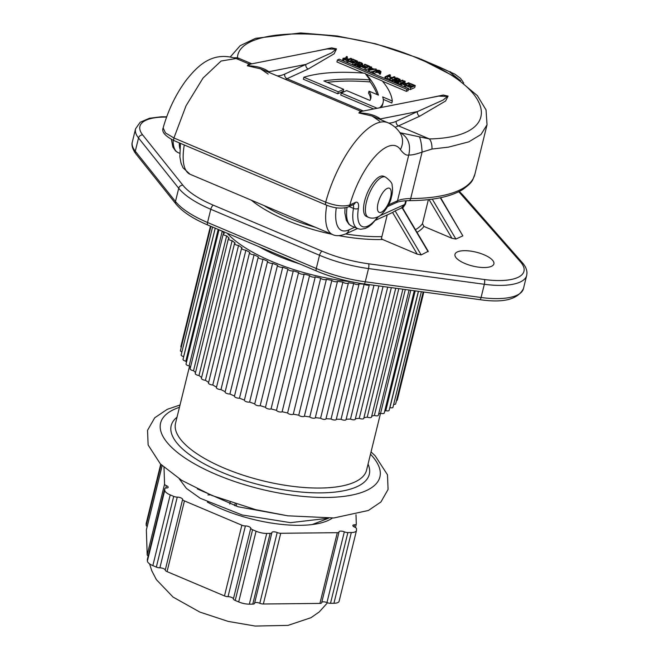 <?xml version="1.0" encoding="UTF-8"?>
<svg xmlns="http://www.w3.org/2000/svg" width="659" height="659" viewBox="0 0 659 659"><rect width="100%" height="100%" fill="white"/><g stroke="black" fill="none" stroke-linecap="round" stroke-linejoin="round"><path stroke-width="0.99" d="M406.282 200.74L405.442 204.15L402.682 208.12L401.249 208.104L404.857 204.315L405.73 200.764M401.249 208.104L395.136 210.905L421.183 254.909L428.243 251.31L402.682 208.12M428.383 199.611L422.477 223.632L423.926 226.432L451.967 238.294L455.896 239.044L462.84 235.873L440.294 197.766M491.474 266.318A20.034 7.15 13.8 0 0 493.888 263.888A20.034 7.15 13.8 0 0 480.189 253.328A20.034 7.15 13.8 0 0 457.395 251.903A20.034 7.15 13.8 0 0 454.974 254.333A20.034 7.15 13.8 0 0 468.681 264.893A20.034 7.15 13.8 0 0 491.474 266.318M440.624 197.7L462.84 235.873M421.183 254.909L417.246 254.168L382.632 239.522L381.421 238.525L387.212 214.933M259.036 246.705A94.707 33.782 13.8 0 0 299.532 263.839M228.887 234.983A94.707 33.782 -166.2 0 1 228.401 233.747M228.311 233.706A94.707 33.782 13.8 0 0 228.731 234.826M227.264 233.261A105.638 37.678 13.8 0 0 351.404 281.755M325.999 418.679A109.279 38.98 13.8 0 0 331.049 418.992A3.023 1.079 13.8 0 0 334.195 420.005A3.023 1.079 13.8 0 0 336.238 419.486L369.361 284.647A3.023 1.079 -166.2 0 1 367.31 285.174A3.023 1.079 -166.2 0 1 364.172 284.161A109.279 38.98 -166.2 0 1 359.089 283.84A3.023 1.079 -166.2 0 1 359.081 283.996A3.023 1.079 -166.2 0 1 356.881 284.507A3.023 1.079 -166.2 0 1 353.71 283.378A109.279 38.98 -166.2 0 1 348.438 282.818A3.023 1.079 -166.2 0 1 348.43 282.859A3.023 1.079 -166.2 0 1 346.082 283.345A3.023 1.079 -166.2 0 1 342.894 282.11A109.279 38.98 -166.2 0 1 337.499 281.302A3.023 1.079 -166.2 0 1 334.937 281.69A3.023 1.079 -166.2 0 1 331.856 280.355A109.279 38.98 -166.2 0 1 326.403 279.325A3.023 1.079 -166.2 0 1 323.585 279.556A3.023 1.079 -166.2 0 1 320.719 278.147A109.279 38.98 -166.2 0 1 315.249 276.904A3.023 1.079 -166.2 0 1 312.218 276.969A3.023 1.079 -166.2 0 1 309.59 275.503A109.279 38.98 -166.2 0 1 304.178 274.053A3.023 1.079 -166.2 0 1 300.965 273.963A3.023 1.079 -166.2 0 1 298.601 272.455A109.279 38.98 -166.2 0 1 293.296 270.816A3.023 1.079 -166.2 0 1 289.944 270.561A3.023 1.079 -166.2 0 1 287.876 269.029A109.279 38.98 -166.2 0 1 282.736 267.224A3.023 1.079 -166.2 0 1 279.342 266.846A3.023 1.079 -166.2 0 1 277.505 265.33A3.023 1.079 -166.2 0 1 277.521 265.272A109.279 38.98 -166.2 0 1 272.612 263.32A3.023 1.079 -166.2 0 1 269.276 262.842A3.023 1.079 -166.2 0 1 267.579 261.376A3.023 1.079 -166.2 0 1 267.653 261.228A109.279 38.98 -166.2 0 1 263.023 259.144A3.023 1.079 -166.2 0 1 259.786 258.575A3.023 1.079 -166.2 0 1 258.221 257.167A3.023 1.079 -166.2 0 1 258.386 256.928A109.279 38.98 -166.2 0 1 254.094 254.736A3.023 1.079 -166.2 0 1 250.964 254.102A3.023 1.079 -166.2 0 1 249.53 252.751A3.023 1.079 -166.2 0 1 249.819 252.422A109.279 38.98 -166.2 0 1 245.898 250.156A3.023 1.079 -166.2 0 1 242.907 249.456A3.023 1.079 -166.2 0 1 241.606 248.163A3.023 1.079 -166.2 0 1 242.042 247.768A109.279 38.98 -166.2 0 1 238.55 245.445A3.023 1.079 -166.2 0 1 234.538 243.468A3.023 1.079 -166.2 0 1 235.148 243.014A109.279 38.98 -166.2 0 1 232.108 240.659A3.023 1.079 -166.2 0 1 228.393 238.706A3.023 1.079 -166.2 0 1 229.208 238.204A109.279 38.98 -166.2 0 1 226.655 235.848A3.023 1.079 -166.2 0 1 223.244 233.937A3.023 1.079 -166.2 0 1 224.282 233.401A109.279 38.98 -166.2 0 1 222.355 231.185M221.877 230.988A3.023 1.079 -166.2 0 1 219.678 230.057M210.443 226.152L180.871 346.56A3.023 1.079 13.8 0 0 181.25 347.285M210.954 226.367L180.434 350.613A3.023 1.079 13.8 0 0 181.876 351.972M212.56 227.042L181.151 354.913A3.023 1.079 13.8 0 0 183.647 356.634A109.279 38.98 13.8 0 0 183.68 356.725M215.254 228.187L183.021 359.402A3.023 1.079 13.8 0 0 185.83 361.198A109.279 38.98 13.8 0 0 186.464 362.236M219.002 229.769L186.027 364.04A3.023 1.079 13.8 0 0 189.133 365.902A109.279 38.98 13.8 0 0 190.451 367.45M223.244 233.937L190.121 368.768A3.023 1.079 13.8 0 0 193.54 370.688A109.279 38.98 13.8 0 0 195.517 372.541M228.393 238.706L195.27 373.538A3.023 1.079 13.8 0 0 198.993 375.498A109.279 38.98 13.8 0 0 201.605 377.533M234.538 243.468L201.415 378.299A3.023 1.079 13.8 0 0 205.427 380.284A109.279 38.98 13.8 0 0 208.631 382.418M241.606 248.163L208.491 383.003A3.023 1.079 13.8 0 0 209.784 384.296A3.023 1.079 13.8 0 0 212.783 384.996A109.279 38.98 13.8 0 0 216.523 387.154M249.53 252.751L216.416 387.583A3.023 1.079 13.8 0 0 217.841 388.934A3.023 1.079 13.8 0 0 220.971 389.576A109.279 38.98 13.8 0 0 225.172 391.718M258.221 257.167L225.106 392.006A3.023 1.079 13.8 0 0 226.663 393.415A3.023 1.079 13.8 0 0 229.909 393.983A109.279 38.98 13.8 0 0 234.505 396.043A3.023 1.079 13.8 0 0 234.456 396.216A3.023 1.079 13.8 0 0 236.161 397.674A3.023 1.079 13.8 0 0 239.489 398.16A109.279 38.98 13.8 0 0 244.398 400.112A3.023 1.079 13.8 0 0 244.382 400.161A3.023 1.079 13.8 0 0 246.227 401.677A3.023 1.079 13.8 0 0 249.621 402.064A109.279 38.98 13.8 0 0 254.753 403.868A3.023 1.079 13.8 0 0 256.821 405.4A3.023 1.079 13.8 0 0 260.181 405.656A109.279 38.98 13.8 0 0 265.486 407.287A3.023 1.079 13.8 0 0 267.842 408.794A3.023 1.079 13.8 0 0 271.055 408.893A109.279 38.98 13.8 0 0 276.475 410.335A3.023 1.079 13.8 0 0 279.103 411.809A3.023 1.079 13.8 0 0 282.126 411.735A109.279 38.98 13.8 0 0 287.596 412.979A3.023 1.079 13.8 0 0 290.471 414.396A3.023 1.079 13.8 0 0 293.28 414.165A109.279 38.98 13.8 0 0 298.741 415.195A3.023 1.079 13.8 0 0 301.814 416.529A3.023 1.079 13.8 0 0 304.384 416.142A109.279 38.98 13.8 0 0 309.779 416.941A3.023 1.079 13.8 0 0 312.967 418.185A3.023 1.079 13.8 0 0 315.315 417.699A3.023 1.079 13.8 0 0 315.323 417.649A109.279 38.98 13.8 0 0 320.587 418.218A3.023 1.079 13.8 0 0 323.767 419.346A3.023 1.079 13.8 0 0 325.966 418.836A3.023 1.079 13.8 0 0 325.966 418.671M336.312 419.206A109.279 38.98 13.8 0 0 341.057 419.272A3.023 1.079 13.8 0 0 344.13 420.17A3.023 1.079 13.8 0 0 346.033 419.635L378.876 285.94M346.14 419.223A109.279 38.98 13.8 0 0 350.489 419.05A3.023 1.079 13.8 0 0 353.479 419.832A3.023 1.079 13.8 0 0 355.242 419.289L387.698 287.135M355.382 418.72A109.279 38.98 13.8 0 0 359.254 418.325A3.023 1.079 13.8 0 0 363.752 418.44L395.729 288.23M363.933 417.691A109.279 38.98 13.8 0 0 367.244 417.114A3.023 1.079 13.8 0 0 371.47 417.114L402.888 289.194M371.709 416.134A109.279 38.98 13.8 0 0 374.386 415.417A3.023 1.079 13.8 0 0 378.324 415.31L409.091 290.042M378.645 414.017A109.279 38.98 13.8 0 0 380.589 413.259A3.023 1.079 13.8 0 0 384.23 413.053L414.272 290.743M384.658 411.307A109.279 38.98 13.8 0 0 385.787 410.656A3.023 1.079 13.8 0 0 389.131 410.368L418.374 291.303M389.757 407.797A109.279 38.98 13.8 0 0 389.93 407.657A3.023 1.079 13.8 0 0 392.962 407.295L421.356 291.706M393.678 404.371A3.023 1.079 13.8 0 0 395.688 403.843L423.177 291.953M396.496 400.565A3.023 1.079 13.8 0 0 397.278 400.071L423.819 292.036M215.205 228.162L183.647 356.634M218.195 229.423L185.83 361.198M222.24 231.136L189.133 365.902M226.655 235.848L193.54 370.688M232.108 240.659L198.993 375.498M238.55 245.445L205.427 380.284M245.898 250.156L212.783 384.996M254.094 254.736L220.971 389.576M263.023 259.144L229.909 393.983M272.612 263.32L239.489 398.16M277.488 265.379L244.398 400.112M282.736 267.224L249.621 402.064M287.876 269.029L254.753 403.868M293.296 270.816L260.181 405.656M298.601 272.455L265.486 407.287M304.178 274.053L271.055 408.893M309.59 275.503L276.475 410.335M315.249 276.904L282.126 411.735M320.719 278.147L287.596 412.979M326.403 279.325L293.28 414.165M331.856 280.355L298.741 415.195M337.499 281.302L304.384 416.142M342.894 282.11L309.779 416.941M348.413 282.9L315.323 417.649M353.71 283.378L320.587 418.218M364.172 284.161L331.049 418.992M373.974 285.273L341.057 419.272M383.052 286.508L350.489 419.05M391.355 287.629L359.254 418.325M398.802 288.642L367.244 417.114M405.31 289.523L374.386 415.417M410.796 290.273L380.589 413.259M415.211 290.866L385.787 410.656M418.498 291.319L389.93 407.657M328.577 518.213L290.528 522.661L242.075 514.951L200.212 498.27L186.415 488.401L179.199 478.772M355.992 514.712L356.305 524.004A3.641 1.302 -166.2 0 1 356.297 524.136A3.641 1.302 -166.2 0 1 354.575 524.795A3.641 1.302 13.8 0 0 352.845 525.462A3.641 1.302 13.8 0 0 354.649 527.126A3.641 1.302 -166.2 0 1 356.461 528.658L356.519 530.165A10.931 3.896 -166.2 0 1 356.478 530.553A10.931 3.896 -166.2 0 1 351.305 532.546L347.878 532.579A3.641 1.302 -166.2 0 1 344.327 531.838A3.641 1.302 13.8 0 0 339.055 531.764A3.641 1.302 13.8 0 0 339.039 531.895A3.641 1.302 -166.2 0 1 339.023 532.027A3.641 1.302 -166.2 0 1 337.301 532.686L280.726 533.279A3.641 1.302 -166.2 0 1 277.175 532.538A3.641 1.302 13.8 0 0 271.903 532.464A3.641 1.302 13.8 0 0 271.887 532.596A3.641 1.302 -166.2 0 1 271.87 532.727A3.641 1.302 -166.2 0 1 270.149 533.386L266.722 533.428A10.931 3.896 -166.2 0 1 256.071 531.212L252.586 529.737A3.641 1.302 -166.2 0 1 250.766 528.205A3.641 1.302 13.8 0 0 245.403 525.931A3.641 1.302 -166.2 0 1 241.853 525.198L184.429 500.906A3.641 1.302 -166.2 0 1 182.617 499.374A3.641 1.302 13.8 0 0 177.255 497.1A3.641 1.302 -166.2 0 1 173.704 496.367L170.22 494.893A10.931 3.896 -166.2 0 1 164.775 490.296L164.725 488.789A3.641 1.302 -166.2 0 1 164.734 488.657A3.641 1.302 -166.2 0 1 166.455 487.989A3.641 1.302 13.8 0 0 168.185 487.331A3.641 1.302 13.8 0 0 166.381 485.667A3.641 1.302 -166.2 0 1 164.569 484.134L164 467.379M332.416 518.048A80.134 28.584 -166.2 0 1 207.313 502.059M160.714 464.274L146.183 523.427A10.931 3.896 13.8 0 0 146.141 523.814L146.191 525.33A3.641 1.302 13.8 0 0 147.196 526.45M146.413 529.721A3.641 1.302 13.8 0 0 146.364 529.844A3.641 1.302 13.8 0 0 146.356 529.976L147.196 554.862A3.641 1.302 13.8 0 0 148.201 555.982M147.41 559.252A3.641 1.302 13.8 0 0 147.369 559.376A3.641 1.302 13.8 0 0 147.352 559.507L147.402 561.015A10.931 3.896 13.8 0 0 152.847 565.611L156.331 567.086A3.641 1.302 13.8 0 0 159.882 567.827A3.641 1.302 -166.2 0 1 165.244 570.093A3.641 1.302 13.8 0 0 167.065 571.625L224.48 595.917A3.641 1.302 13.8 0 0 228.03 596.659A3.641 1.302 -166.2 0 1 233.401 598.924A3.641 1.302 13.8 0 0 235.214 600.456L238.698 601.931A10.931 3.896 13.8 0 0 249.349 604.146L252.776 604.114A3.641 1.302 13.8 0 0 254.506 603.446A3.641 1.302 13.8 0 0 254.514 603.323M254.605 603.018A3.641 1.302 -166.2 0 1 259.803 603.265A3.641 1.302 13.8 0 0 263.353 603.998L319.928 603.413A3.641 1.302 13.8 0 0 321.65 602.754A3.641 1.302 13.8 0 0 321.666 602.623M321.757 602.318A3.641 1.302 -166.2 0 1 326.955 602.565A3.641 1.302 13.8 0 0 330.505 603.306L333.94 603.265A10.931 3.896 13.8 0 0 339.105 601.28L356.478 530.553M197.346 488.912L238.22 506.779L287.843 515.824M328.314 518.312L312.201 524.548M207.898 494.934L210.542 494.901M386.553 215.238L387.162 215.147M379.683 121.248L372.113 116.042L358.842 112.969L362.137 111.247L438.573 96.14L447.445 96.412L443.235 99.987L417.444 111.585A3.641 3.106 65.4 0 0 419.734 116.198L398.547 125.877L429.421 138.942L400.581 132.83C408.308 137.41 411.027 144.799 408.753 154.989C406.463 155.73 403.67 153.926 400.392 149.577A18.213 16.31 -33.8 0 0 400.038 132.896L400.038 132.896C397.064 128.381 393.028 124.988 387.92 122.731A72.852 27.966 -67.1 0 0 325.719 202.189L173.927 137.97L165.458 132.92L163.144 127.92M366.511 216.506A21.854 8.386 -67.1 0 1 365.77 197.132A21.854 8.386 -67.1 0 1 379.897 176.546A21.854 8.386 -67.1 0 1 383.538 176.25L385.4 177.032A21.854 8.386 112.9 0 0 381.75 177.329A21.854 8.386 112.9 0 0 367.631 197.922A21.854 8.386 112.9 0 0 368.365 217.289L366.511 216.506M355.292 202.461L349.855 204.941C343.685 206.852 335.645 205.929 325.719 202.189A3.641 1.4 -67.1 0 0 325.991 204.924C334.344 208.326 341.774 208.994 348.273 206.942A3.641 3.106 65.4 0 1 348.265 206.942A3.641 3.106 65.4 0 1 348.199 206.975M268.164 74.072L260.593 68.857L360.358 111.066L358.842 112.969C367.409 113.109 374.238 114.855 379.353 118.192L379.131 119.007M260.593 68.857L247.323 65.785L250.618 64.063L248.838 63.882L247.323 65.785C255.881 65.925 262.719 67.671 267.834 71.015L268.888 71.724A3.641 3.295 -39.3 0 0 268.658 72.268M387.599 206.58L395.919 202.774A3.641 3.106 -114.6 0 0 397.509 200.773L408.753 154.989C411.529 155.236 415.977 154.28 422.089 152.122L431.966 149.049L448.524 147.13L468.788 141.85L481.004 134.485L487.034 124.782L486.045 109.896L477.347 95.621L454.702 76.691L418.893 58.256L375.515 43.774L337.111 35.965L300.685 32.95L255.478 38.362L240.181 45.685L230.444 56.756M419.61 137.237C420.912 140.499 421.744 145.458 422.089 152.122L410.689 198.557A132.953 47.423 13.8 0 0 474.851 174.355L487.034 124.782M400.581 132.83L399.791 132.533M381.363 119.954A69.211 26.566 -67.1 0 1 380.408 118.908L379.353 118.192M388.645 123.044A69.211 26.566 -67.1 0 0 396.265 121.264L417.444 111.585L380.408 118.908A3.641 3.295 -39.3 0 0 380.177 119.452M362.137 111.247L360.358 111.066M419.734 116.198L445.599 101.016L448.071 96.115L443.268 95.044L427.189 98.389M327.045 48.955L335.933 49.203L331.79 52.761L305.924 64.401A3.641 3.106 65.4 0 0 308.206 69.022L334.138 53.783L336.518 48.898L331.683 47.86L315.669 51.204M370.012 79.912A127.788 45.578 13.8 0 0 323.857 80.942L343.677 89.327L343.191 91.313L337.779 93.784L303.395 79.237L303.881 77.251A126.767 45.216 -166.2 0 1 364.995 73.256L370.012 79.912L369.526 81.889A127.788 45.578 -166.2 0 0 327.235 82.367M369.699 81.197A194.594 69.409 -166.2 0 1 377.129 94.583M377.187 108.265L341.238 93.059L346.65 90.588L369.946 100.44A52.234 18.633 13.8 0 0 370.786 98.455A52.234 18.633 13.8 0 0 369.024 91.156L368.538 93.141A52.234 18.633 -166.2 0 1 370.473 99.427M373.661 108.966L340.752 95.044L341.238 93.059M381.273 107.466A64.187 22.892 13.8 0 0 382.624 104.542L383.11 102.557A64.187 22.892 -166.2 0 1 379.559 107.804M365.976 74.558L366.091 74.113L382.319 80.983A156.199 55.71 -166.2 0 1 392.319 101.016L391.833 102.993L383.274 99.377M408.662 88.586L406.924 89.377L337.408 59.969L339.146 59.17L408.662 88.586L408.176 90.563L406.438 91.362L382.541 81.255M366.05 74.269L365.63 74.096M363.323 73.116L336.922 61.946L337.408 59.969M415.261 85.571L410.746 87.631L405.911 85.588L406.488 85.324L410.516 87.029L411.76 86.453L408.275 84.978L408.852 84.714L412.336 86.189L413.877 85.489L409.849 83.784L410.425 83.52L415.261 85.571L414.766 87.548L410.26 89.616L408.58 88.907M400.285 84.723L400.771 82.737L400.285 84.723M408.176 85.365L407.41 85.711M405.689 86.502L404.758 86.93M400.614 83.388L398.58 84.319M400.219 79.797L398.316 81.024L396.133 81.197L393.423 80.307L392.352 79.261L395.845 80.736L397.517 80.678L399.222 79.55L396.734 78.322L395.713 78.314L395.227 80.299L394.42 79.953L394.906 77.976L397.171 78.001L400.071 79.393L399.865 81.263M395.227 80.299L397.393 80.711M392.352 79.261L391.973 81.527M395.919 83.191L397.641 83.059M389.535 79.245L387.245 78.273L385.828 78.923M394.988 76.996L390.474 79.055L389.667 78.718L391.495 77.877L387.731 76.287L385.91 77.128L385.103 76.782L389.617 74.722L390.425 75.06L388.308 76.024L392.072 77.614L394.181 76.65L394.988 76.996L394.502 78.973L393.472 79.442M392.163 80.044L390.392 80.851M380.029 71.427L377.615 70.406L373.562 71.897L372.755 71.559L376.347 70.035L379.419 70.406L381.026 71.674L380.078 74.228L379.271 73.882L379.955 71.716M380.078 74.228L381.026 71.674M376.536 70.538L376.05 72.523L373.48 73.701M376.05 72.523L377.722 72.465L379.427 73.264M369.641 72.078L372.837 71.526M369.748 66.312L365.234 68.379L360.407 66.337L360.984 66.073L365.004 67.778L366.256 67.202L362.763 65.727L363.34 65.463L366.832 66.938L368.373 66.238L364.345 64.533L364.921 64.269L369.748 66.312L369.262 68.297L365.152 70.175M358.438 64.409L359.946 64.862M354.904 63.412L358.389 64.887L360.061 64.837L361.75 63.948L361.124 63.173L358.685 62.391L357.491 62.819L358.702 63.33L358.125 63.593L356.115 62.745L358.99 62.02L361.7 62.91L362.771 63.956L360.868 65.175L358.677 65.348L355.975 64.458L354.904 63.412L354.517 65.678M358.471 67.35L360.193 67.21M361.882 66.452L362.771 63.956M354.707 64.203L352.936 65.01M342.565 60.299L343.051 58.313L342.565 60.299M350.456 60.941L349.69 61.295M347.96 62.086L347.029 62.506M238.418 59.475L237.471 57.728L234.176 57.761M251.853 63.816L237.471 57.728C238.369 25.1 346.708 26.286 420.45 59.524C497.166 90.687 502.842 137.41 429.421 138.942C431.25 141.232 432.098 144.601 431.966 149.049M428.556 62.481A162.658 58.017 -166.2 0 1 449.298 71.674L460.625 80.736M267.612 71.823L267.834 71.015M343.677 89.327L338.265 91.799L337.779 93.784M338.265 91.799L303.881 77.251M392.319 101.016L382.657 96.922A64.187 22.892 -166.2 0 1 383.11 102.557M369.024 91.156L378.439 95.135A194.594 69.409 13.8 0 0 366.091 74.113M406.924 89.377L406.438 91.362M409.849 83.784L409.544 85.011M410.746 87.631L410.26 89.616M405.911 85.588L405.499 87.243M408.275 84.978L408.028 85.975M400.771 82.737L403.25 82.433L404.247 80.909L405.186 81.312L404.791 82.919M405.186 81.312L404.247 82.688L406.529 83.652L408.547 82.729L409.354 83.067L408.934 84.756M409.354 83.067L404.84 85.135L404.428 86.79M404.84 85.135L401.619 83.767L401.207 85.431M401.619 83.767L401.043 83.438L400.614 85.176M405.952 83.915L402.904 82.704L401.578 83.075L404.511 84.574L405.952 83.915M403.399 82.836L403.119 83.981M402.023 82.754L401.858 83.421M402.443 82.68L402.221 83.602M402.904 82.704L402.641 83.784M403.176 80.456L398.662 82.523L397.855 82.177L402.369 80.118L403.176 80.456L402.715 82.334M397.855 82.177L397.451 83.841M398.662 82.523L398.25 84.179M400.104 80.085L399.815 81.288M399.758 80.365L399.502 81.428M398.316 81.024L398.061 82.087M397.707 81.189L397.22 83.166M397.056 81.246L396.561 83.232M396.133 81.197L395.664 83.083M395.4 81.057L394.972 82.795M394.634 80.818L394.23 82.474M393.423 80.307L393.019 81.963M392.855 79.978L392.426 81.716M392.509 79.665L392.039 81.551M399.016 79.286L398.819 80.085M398.571 79.014L398.242 80.349M397.361 78.503L396.875 80.489M396.734 78.322L396.24 80.307M396.133 78.24L395.647 80.225M395.713 78.314L394.906 77.976M385.103 76.782L384.699 78.446M390.425 75.06L390.013 76.749M390.474 79.055L390.062 80.719M389.667 78.718L389.263 80.373M387.731 76.287L387.245 78.273M385.91 77.128L385.499 78.783M380.564 72.243L379.757 71.905M379.815 71.164L379.329 73.149M379.378 70.892L378.892 72.877M378.843 70.67L378.348 72.655M378.208 70.488L377.722 72.465M377.615 70.406L377.121 72.383M377.055 70.422L376.569 72.399M373.562 71.897L373.151 73.561M372.755 71.559L372.343 73.223M380.91 71.963L380.424 73.948M368.455 69.739L370.828 66.773L371.627 67.111L371.017 67.861L373.702 68.997L376.19 69.038L369.534 70.192L368.455 69.739L368.051 71.403M369.534 70.192L369.122 71.856M371.627 67.111L371.404 68.025M376.19 69.038L375.918 70.151M370.762 68.099L369.378 69.796L373.183 69.121L370.762 68.099L370.391 69.615M364.345 64.533L364.04 65.76M365.234 68.379L364.831 70.035M360.407 66.337L359.995 67.992M362.763 65.727L362.524 66.724M356.115 62.745L355.942 63.429M362.656 64.244L362.17 66.23M362.31 64.516L361.84 66.435M360.868 65.175L360.605 66.238M360.251 65.34L359.765 67.325M359.6 65.406L359.114 67.383M358.677 65.348L358.216 67.243M357.952 65.208L357.524 66.946M357.186 64.969L356.774 66.633M355.975 64.458L355.563 66.122M355.399 64.129L354.97 65.867M355.053 63.816L354.591 65.711M361.56 63.445L361.363 64.244M361.124 63.173L360.794 64.5M359.913 62.663L359.427 64.64M359.279 62.473L358.793 64.458M358.685 62.391L358.48 63.239M358.265 62.473L358.109 63.083M358.702 63.33L358.323 64.87M358.125 63.593L357.845 64.73M352.128 59.368L352.705 59.104L357.532 61.147L353.018 63.206L348.191 61.163L348.768 60.9L352.796 62.605L354.04 62.037L350.547 60.562L351.123 60.299L354.616 61.773L356.157 61.073L352.128 59.368L351.824 60.595M357.532 61.147L357.277 62.21M353.018 63.206L352.614 64.87M348.191 61.163L347.779 62.827M350.547 60.562L350.308 61.551M343.051 58.313L345.53 58.008L346.527 56.493L347.466 56.888L346.527 58.264L348.809 59.228L350.827 58.305L351.626 58.651L351.214 60.331M351.626 58.651L347.112 60.71L346.708 62.374M347.112 60.71L343.891 59.351L343.487 61.007M343.891 59.351L343.314 59.022L342.894 60.76M347.466 56.888L347.071 58.494M348.232 59.491L345.184 58.289L343.858 58.659L346.791 60.15L348.232 59.491M345.678 58.412L345.398 59.565M344.295 58.338L344.138 58.997M344.723 58.264L344.492 59.178M345.184 58.289L344.921 59.359M375.704 220.197L392.459 212.536A7.282 6.203 -114.6 0 0 392.583 212.478L417.246 254.168M395.136 210.905L392.583 212.478M415.434 229.67A94.707 33.782 13.8 0 0 422.477 223.632M458.697 191.777A69.211 24.688 -166.2 0 1 460.855 194.026L520.503 261.895A50.998 18.188 -166.2 0 1 484.423 279.515L368.612 263.798A69.211 24.688 -166.2 0 1 322.07 251.178L213.335 205.18A69.211 24.688 -166.2 0 1 182.873 185.212L142.682 134.93A50.998 18.188 -166.2 0 1 166.587 117.104M417.007 232.33A96.898 34.565 13.8 0 0 423.926 226.432M251.392 200.204A96.898 34.565 13.8 0 0 331.897 234.266M338.85 235.65A96.898 34.565 13.8 0 0 382.632 239.522M142.682 134.93A3.641 3.089 141.4 0 0 138.53 137.978L135.284 151.199A3.641 3.089 141.4 0 0 135.779 153.728C130.564 146.562 132.187 142.303 132.319 142.023A54.639 19.49 13.8 0 0 135.284 151.199L175.467 201.481L178.721 188.26A3.641 3.089 -38.6 0 1 182.873 185.212M213.335 205.18A3.641 1.4 112.9 0 0 210.789 209.274A72.852 25.989 -166.2 0 1 178.721 188.26L138.53 137.978A54.639 19.49 -166.2 0 1 135.565 128.81L132.319 142.023M368.612 263.798A3.641 0.972 97.7 0 1 368.513 268.559A72.852 25.989 -166.2 0 1 319.524 255.272L210.789 209.274L207.544 222.495A3.641 1.4 112.9 0 0 207.857 225.057C192.996 218.739 182.362 211.728 175.961 204.01A3.641 3.089 -38.6 0 1 175.467 201.481A72.852 25.989 13.8 0 0 207.544 222.495L316.271 268.493L319.524 255.272A3.641 1.4 -67.1 0 1 322.07 251.178M523.435 288.667C517.752 299.499 503.237 303.156 479.876 299.647A3.641 0.972 -82.3 0 0 481.078 297.497A54.639 19.49 13.8 0 0 516.845 295.29A54.639 19.49 13.8 0 0 523.435 288.667L526.681 275.446A54.639 19.49 -166.2 0 1 520.091 282.077A54.639 19.49 -166.2 0 1 484.332 284.276L368.513 268.559L365.267 281.78A3.641 0.972 97.7 0 1 364.065 283.93C347.367 281.591 331.543 277.299 316.592 271.055A3.641 1.4 -67.1 0 1 316.271 268.493A72.852 25.989 13.8 0 0 365.267 281.78L481.078 297.497L484.332 284.276A3.641 0.972 -82.3 0 0 484.423 279.515M520.503 261.895A3.641 3.031 -41.3 0 1 522.422 262.793C525.347 266.03 526.862 269.416 526.978 272.958L526.681 275.446M459.339 191.456L462.783 194.932A3.641 3.031 138.7 0 0 460.855 194.026M189.512 366.355L175.541 423.226A98.348 35.084 13.8 0 0 242.8 475.065A98.348 35.084 13.8 0 0 354.699 482.067A98.348 35.084 13.8 0 0 366.569 470.147L380.531 413.275M368.051 464.093A101.997 36.377 -166.2 0 1 356.98 486.688A101.997 36.377 -166.2 0 1 228.508 474.982A101.997 36.377 -166.2 0 1 177.032 417.172M179.454 407.311A112.92 40.281 13.8 0 0 174.215 409.363A112.92 40.281 13.8 0 0 216.424 474.579A112.92 40.281 13.8 0 0 366.272 490.617A112.92 40.281 13.8 0 0 370.473 454.232M236.062 506.12L236.507 504.324M229.752 504.061L230.189 502.282M160.755 464.315L146.141 523.814M146.191 525.33L161.101 464.653M162.147 465.666L146.356 529.976M147.196 554.862L164.569 484.134M166.381 485.667L165.796 488.039M164.725 488.789L147.352 559.507M147.402 561.015L164.775 490.296M170.22 494.893L152.847 565.611M156.331 567.086L173.704 496.367M177.255 497.1L159.882 567.827M165.244 570.093L182.617 499.374M184.429 500.906L167.065 571.625M224.48 595.917L241.853 525.198M245.403 525.931L228.03 596.659M233.401 598.924L250.766 528.205M252.586 529.737L235.214 600.456M238.698 601.931L256.071 531.212M266.722 533.428L249.349 604.146M252.776 604.114L270.149 533.386M259.803 603.265L277.175 532.538M280.726 533.279L263.353 603.998M319.928 603.413L337.301 532.686M326.955 602.565L344.327 531.838M347.878 532.579L330.505 603.306M333.94 603.265L351.305 532.546M354.064 526.846L354.575 524.795M263.962 205.526A94.707 33.782 13.8 0 0 315.323 227.256M345.621 233.945A94.707 33.782 13.8 0 0 381.882 236.622M184.281 144.972A50.998 19.572 112.9 0 0 190.105 174.281L332.597 234.563A50.998 19.572 -67.1 0 1 326.782 205.254M388.481 204.891L397.509 200.773A36.426 12.991 -166.2 0 1 410.689 198.557A3.641 1.952 -90.3 0 1 408.926 200.665C432.535 200.542 450.402 196.876 462.519 189.668C474.101 181.291 472.314 179.981 474.851 174.355M377.796 216.918A32.785 12.587 -67.1 0 1 358.397 208.376A10.931 4.193 112.9 0 0 355.292 202.453A3.641 3.106 -114.6 0 1 353.71 204.463L348.265 206.942A3.641 3.106 65.4 0 0 349.855 204.941A54.639 20.973 -67.1 0 1 375.226 156.282A54.639 20.973 -67.1 0 1 400.392 149.577M347.013 207.428A36.426 13.979 112.9 0 0 351.535 225.988L357.73 228.615A36.426 13.979 -67.1 0 1 353.455 208.392A7.282 2.793 112.9 0 0 353.092 204.743M349.113 206.555L353.455 208.392A3.641 1.796 9.3 0 0 358.397 208.376M248.838 63.882L236.128 58.511L221.078 61.032L203.021 78.067L186.036 105.794L173.927 137.97A3.641 1.4 112.9 0 0 174.198 140.705L325.991 204.924M173.086 140.219A36.426 13.979 112.9 0 0 178.062 152.6L175.574 150.993L172.88 147.056L171.389 139.387M179.841 148.613A36.426 13.979 -67.1 0 1 179.281 142.855M396.265 121.264A3.641 3.106 -114.6 0 0 398.547 125.877A72.852 27.966 -67.1 0 1 395.021 127.171M308.206 69.022L287.027 78.701L363.373 111M269.844 72.77A69.211 26.566 -67.1 0 1 268.888 71.724L305.924 64.401L284.737 74.088A3.641 3.106 -114.6 0 0 287.027 78.701A72.852 27.966 -67.1 0 1 285.429 79.368M450.649 71.864L449.298 71.674M284.737 74.088A69.211 26.566 -67.1 0 1 277.151 75.867M381.396 212.206A13.114 5.033 112.9 0 0 390.565 197.453A13.114 5.033 112.9 0 0 387.237 188.408A13.114 5.033 112.9 0 0 378.068 203.161A13.114 5.033 112.9 0 0 381.396 212.206M336.263 207.774A43.708 16.78 -67.1 0 0 348.924 229.876L354.6 227.281M379.757 215.79L405.442 204.15M348.924 229.876A7.282 6.203 65.4 0 1 345.761 233.879L357.499 228.516M428.128 251.738L402.138 207.832M429.034 199.545L451.967 238.294M432.279 199.133L455.896 239.044M166.702 116.783L161.06 116.8L149.379 118.274L140.145 122.277L135.565 128.81M462.783 194.932L522.422 262.793M175.961 204.01L135.779 153.728M316.592 271.055L207.857 225.057M479.876 299.647L364.065 283.93M234.456 396.216L267.579 261.376M244.382 400.161L277.505 265.33M315.315 417.699L348.43 282.859M325.966 418.836L359.081 283.996M371.042 451.917L375.185 455.822L387.484 474.793L388.077 489.464L380.918 501.993L368.381 510.47L333.899 517.958L287.719 515.808L255.634 509.638L211.926 495.477L181.719 480.353L160.425 463.985L148.135 445.006L147.534 430.343L154.7 417.806L167.238 409.338L180.022 404.997M235.09 503.88L234.645 505.675M162.13 465.658L146.364 529.844M164.734 488.657L147.369 559.376M254.506 603.446L271.87 532.727M321.65 602.754L339.023 532.027M356.297 524.136L355.456 527.529M149.593 563.865L151.759 570.735L156.389 579.665L173.07 597.079L199.792 612.063L228.195 621.412L255.206 626.05L288.016 625.391L310.974 617.705L319.244 611.939L327.498 602.771M190.105 174.281L183.021 167.823L181.036 163.144L179.866 156.842L180.426 143.341M357.73 228.615L360.621 229.283L365.317 228.467L368.34 226.918L371.75 224.299L378.53 216.539M345.003 207.89L344.871 212.981L346.329 220.378L349.023 224.357L351.535 225.988M372.113 116.042L387.92 122.731M174.198 140.705C165.195 136.174 161.504 131.948 163.119 128.011C168.111 110.292 175.714 94.468 185.937 80.546C197.214 66.361 211.77 50.825 236.128 58.503M178.062 152.6L179.693 153.292M395.919 202.774C398.728 201.456 403.061 200.756 408.926 200.665M463.714 83.026L460.616 78.413L454.784 74.088L421.134 59.195M327.053 48.955L250.618 64.063M368.365 217.289C371.058 218.508 374.131 218.417 377.591 217.009C381.182 216.449 389.815 205.567 391.265 197.741C392.599 192.914 392.879 188.82 392.089 185.459C392.533 183.499 390.301 180.69 385.4 177.032M332.597 234.563C335.925 236.251 340.308 236.021 345.761 233.879"/></g></svg>
